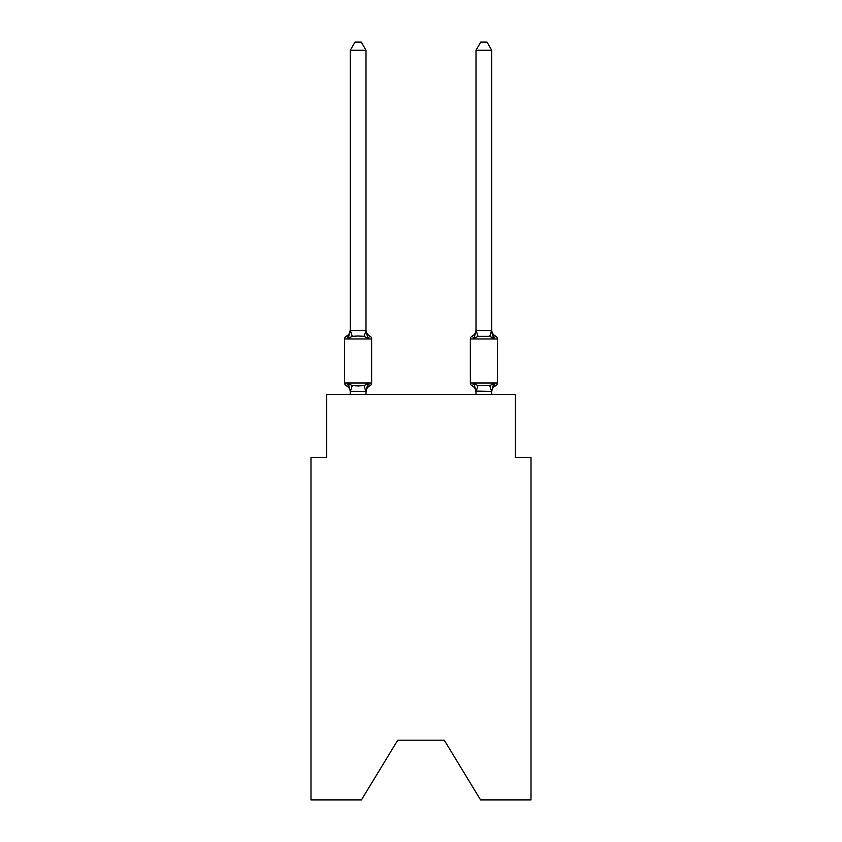 <?xml version="1.0" encoding="UTF-8"?>
<svg xmlns="http://www.w3.org/2000/svg" width="842" height="842" viewBox="0 0 842 842"><rect width="100%" height="100%" fill="white"/><g stroke="black" fill="none" stroke-linecap="round" stroke-linejoin="round"><path stroke-width="1.26" d="M444.26 740.181L480.561 799.9L531.007 799.9L531.007 457.301L515.293 457.301L515.293 394.445L326.707 394.445L326.707 457.301L310.993 457.301L310.993 799.9L361.439 799.9L397.74 740.181L444.26 740.181L397.74 740.181M491.717 50.267L487.002 42.1L480.719 42.1L476.004 50.267L491.717 50.267L491.717 329.917A6.915 6.915 0 0 0 495.612 336.137A3.147 3.147 0 0 1 497.38 338.968A3.147 3.147 0 0 0 495.612 336.137L493.686 338.347L492.044 333.211L493.686 338.347L492.044 333.211L493.686 338.347L492.044 333.211L493.686 338.347L492.044 333.211L493.686 338.347L492.044 333.211L493.686 338.347L492.044 333.211L493.686 338.347L492.044 333.211L493.686 338.347L492.044 333.211L493.686 338.347L495.612 336.137L493.686 338.347L495.612 336.137L493.686 338.347L495.612 336.137L493.686 338.347L495.612 336.137L493.686 338.347L495.612 336.137L493.686 338.347L495.612 336.137L493.686 338.347L495.612 336.137L493.686 338.347L495.612 336.137L493.686 338.347L495.612 336.137L493.686 338.347L495.612 336.137L493.686 338.347L495.612 336.137L493.686 338.347L495.612 336.137L493.686 338.347L495.612 336.137L493.686 338.347L495.612 336.137L493.686 338.347L495.612 336.137L493.686 338.347L489.76 336.326L477.961 336.326L474.035 338.347L474.772 335.863L474.035 338.347L474.772 335.863L474.035 338.347L474.772 335.863L474.035 338.347L474.772 335.863L474.035 338.347L474.772 335.863L474.035 338.347L474.772 335.863L474.035 338.347L474.772 335.863L474.035 338.347L474.772 335.863L474.035 338.347L472.109 336.137A3.147 3.147 0 0 0 470.352 338.968L470.352 382.973A3.147 3.147 0 0 0 472.109 385.794L474.035 383.584L472.109 385.794L474.035 383.584L477.961 385.604L489.76 385.604L493.686 383.584L495.612 385.794A3.147 3.147 0 0 0 497.38 382.973A3.147 3.147 0 0 1 495.612 385.794L494.717 385.362L495.612 385.794A3.147 3.147 0 0 0 497.38 382.973A3.147 3.147 0 0 1 495.612 385.794A3.147 3.147 0 0 0 497.38 382.973A3.147 3.147 0 0 1 495.612 385.794L494.717 385.362L495.612 385.794A3.147 3.147 0 0 0 497.38 382.973A3.147 3.147 0 0 1 495.612 385.794A3.147 3.147 0 0 0 497.38 382.973A3.147 3.147 0 0 1 495.612 385.794L494.717 385.362L495.612 385.794A3.147 3.147 0 0 0 497.38 382.973A3.147 3.147 0 0 1 495.612 385.794A3.147 3.147 0 0 0 497.38 382.973A3.147 3.147 0 0 1 495.612 385.794L494.717 385.362L495.612 385.794A3.147 3.147 0 0 0 497.38 382.973A3.147 3.147 0 0 1 495.612 385.794A3.147 3.147 0 0 0 497.38 382.973A3.147 3.147 0 0 1 495.612 385.794L494.717 385.362L495.612 385.794A3.147 3.147 0 0 0 497.38 382.973A3.147 3.147 0 0 1 495.612 385.794A3.147 3.147 0 0 0 497.38 382.973A3.147 3.147 0 0 1 495.612 385.794L494.717 385.362L495.612 385.794A3.147 3.147 0 0 0 497.38 382.973A3.147 3.147 0 0 1 495.612 385.794A3.147 3.147 0 0 0 497.38 382.973A3.147 3.147 0 0 1 495.612 385.794L494.717 385.362L495.612 385.794A3.147 3.147 0 0 0 497.38 382.973A3.147 3.147 0 0 1 495.612 385.794A3.147 3.147 0 0 0 497.38 382.973A3.147 3.147 0 0 1 495.612 385.794L494.717 385.362M491.717 394.445L491.717 391.372L476.004 391.088L476.004 392.014L474.035 383.584L472.109 385.794A6.915 6.915 0 0 1 476.004 392.014A6.915 6.915 0 0 0 472.109 385.794A6.915 6.915 0 0 1 476.004 392.014A6.915 6.915 0 0 0 472.109 385.794A6.915 6.915 0 0 1 476.004 392.014A6.915 6.915 0 0 0 472.109 385.794A6.915 6.915 0 0 1 476.004 392.014A6.915 6.915 0 0 0 472.109 385.794A6.915 6.915 0 0 1 476.004 392.014A6.915 6.915 0 0 0 472.109 385.794A6.915 6.915 0 0 1 476.004 392.014A6.915 6.915 0 0 0 472.109 385.794A6.915 6.915 0 0 1 476.004 392.014A6.915 6.915 0 0 0 472.109 385.794A6.915 6.915 0 0 1 476.004 392.014A6.915 6.915 0 0 0 472.109 385.794A3.147 3.147 0 0 1 470.352 382.973A3.147 3.147 0 0 0 472.109 385.794L474.035 383.584L472.109 385.794A3.147 3.147 0 0 1 470.352 382.973A3.147 3.147 0 0 0 472.109 385.794L474.035 383.584L472.109 385.794A3.147 3.147 0 0 1 470.352 382.973A3.147 3.147 0 0 0 472.109 385.794L474.035 383.584L472.109 385.794A3.147 3.147 0 0 1 470.352 382.973A3.147 3.147 0 0 0 472.109 385.794L474.035 383.584L472.109 385.794A3.147 3.147 0 0 1 470.352 382.973A3.147 3.147 0 0 0 472.109 385.794L474.035 383.584L472.109 385.794A3.147 3.147 0 0 1 470.352 382.973A3.147 3.147 0 0 0 472.109 385.794L474.035 383.584L472.109 385.794A3.147 3.147 0 0 1 470.352 382.973A3.147 3.147 0 0 0 472.109 385.794L474.035 383.584L472.109 385.794M491.717 392.014L491.717 392.014A6.915 6.915 0 0 1 495.612 385.794A3.147 3.147 0 0 0 497.38 382.973A3.147 3.147 0 0 1 495.612 385.794L493.686 383.584L495.612 385.794M476.004 329.917L476.004 329.917A6.915 6.915 0 0 1 472.109 336.137L474.035 338.347L472.109 336.137L474.035 338.347L472.109 336.137L474.035 338.347L472.109 336.137L474.035 338.347L472.109 336.137L474.035 338.347L472.109 336.137L474.035 338.347L472.109 336.137L474.035 338.347L472.109 336.137L474.035 338.347L476.13 330.527L491.717 330.569M350.283 392.014L350.283 392.014A6.915 6.915 0 0 0 346.388 385.794A3.147 3.147 0 0 1 344.62 382.973A3.147 3.147 0 0 0 346.388 385.794L348.314 383.584L346.388 385.794A3.147 3.147 0 0 1 344.62 382.973A3.147 3.147 0 0 0 346.388 385.794L348.314 383.584L346.388 385.794A3.147 3.147 0 0 1 344.62 382.973A3.147 3.147 0 0 0 346.388 385.794A3.147 3.147 0 0 1 344.62 382.973A3.147 3.147 0 0 0 346.388 385.794A3.147 3.147 0 0 1 344.62 382.973A3.147 3.147 0 0 0 346.388 385.794L348.314 383.584L346.388 385.794A3.147 3.147 0 0 1 344.62 382.973A3.147 3.147 0 0 0 346.388 385.794L348.314 383.584L346.388 385.794A3.147 3.147 0 0 1 344.62 382.973A3.147 3.147 0 0 0 346.388 385.794L348.314 383.584L346.388 385.794A3.147 3.147 0 0 1 344.62 382.973A3.147 3.147 0 0 0 346.388 385.794A3.147 3.147 0 0 1 344.62 382.973A3.147 3.147 0 0 0 346.388 385.794A3.147 3.147 0 0 1 344.62 382.973A3.147 3.147 0 0 0 346.388 385.794A3.147 3.147 0 0 1 344.62 382.973A3.147 3.147 0 0 0 346.388 385.794L348.314 383.584L346.388 385.794A3.147 3.147 0 0 1 344.62 382.973A3.147 3.147 0 0 0 346.388 385.794L348.314 383.584L346.388 385.794A3.147 3.147 0 0 1 344.62 382.973A3.147 3.147 0 0 0 346.388 385.794L348.314 383.584L346.388 385.794A3.147 3.147 0 0 1 344.62 382.973A3.147 3.147 0 0 0 346.388 385.794A3.147 3.147 0 0 1 344.62 382.973A3.147 3.147 0 0 0 346.388 385.794A3.147 3.147 0 0 1 344.62 382.973A3.147 3.147 0 0 0 346.388 385.794L348.314 383.584L346.388 385.794L348.314 383.584L346.388 385.794L348.314 383.584L346.388 385.794L348.314 383.584L346.388 385.794L348.314 383.584L352.24 385.604L358.134 385.92L364.039 385.604L367.965 383.584L369.891 385.794L368.985 385.362M365.996 50.267L350.283 50.267L354.998 42.1L361.281 42.1L365.996 50.267L365.996 330.853L367.965 338.347L369.891 336.137A3.147 3.147 0 0 1 371.648 338.968A3.147 3.147 0 0 0 369.891 336.137L367.965 338.347L369.891 336.137A3.147 3.147 0 0 1 371.648 338.968A3.147 3.147 0 0 0 369.891 336.137L367.965 338.347L369.891 336.137A3.147 3.147 0 0 1 371.648 338.968A3.147 3.147 0 0 0 369.891 336.137L367.965 338.347L369.891 336.137A3.147 3.147 0 0 1 371.648 338.968A3.147 3.147 0 0 0 369.891 336.137L367.965 338.347L369.891 336.137A3.147 3.147 0 0 1 371.648 338.968A3.147 3.147 0 0 0 369.891 336.137L367.965 338.347L369.891 336.137A3.147 3.147 0 0 1 371.648 338.968A3.147 3.147 0 0 0 369.891 336.137L367.965 338.347L369.891 336.137A3.147 3.147 0 0 1 371.648 338.968A3.147 3.147 0 0 0 369.891 336.137L367.965 338.347L369.891 336.137A3.147 3.147 0 0 1 371.648 338.968A3.147 3.147 0 0 0 369.891 336.137L367.965 338.347L369.891 336.137A3.147 3.147 0 0 1 371.648 338.968A3.147 3.147 0 0 0 369.891 336.137L367.965 338.347L369.891 336.137A3.147 3.147 0 0 1 371.648 338.968A3.147 3.147 0 0 0 369.891 336.137L367.965 338.347L369.891 336.137A3.147 3.147 0 0 1 371.648 338.968A3.147 3.147 0 0 0 369.891 336.137L367.965 338.347L369.891 336.137A3.147 3.147 0 0 1 371.648 338.968A3.147 3.147 0 0 0 369.891 336.137L367.965 338.347L369.891 336.137A3.147 3.147 0 0 1 371.648 338.968A3.147 3.147 0 0 0 369.891 336.137L367.965 338.347L369.891 336.137A3.147 3.147 0 0 1 371.648 338.968A3.147 3.147 0 0 0 369.891 336.137L367.965 338.347L369.891 336.137A3.147 3.147 0 0 1 371.648 338.968A3.147 3.147 0 0 0 369.891 336.137L367.965 338.347L369.891 336.137A3.147 3.147 0 0 1 371.648 338.968A3.147 3.147 0 0 0 369.891 336.137L367.965 338.347L364.039 336.326L358.134 336.011L352.24 336.326L348.314 338.347L346.388 336.137L347.283 336.568M365.996 330.853L364.039 336.326M348.314 338.347L350.283 329.917A6.915 6.915 0 0 1 346.388 336.137L348.314 338.347L346.388 336.137A3.147 3.147 0 0 0 344.62 338.968L371.648 338.968L371.648 382.973A3.147 3.147 0 0 1 369.891 385.794A6.915 6.915 0 0 0 365.996 392.014L366.733 387.383L365.87 391.404L350.283 391.372L348.314 383.584M476.004 394.445L476.004 391.088M344.62 338.968L344.62 382.973L371.648 382.973M350.283 50.267L350.283 330.569L365.87 330.527M365.996 394.445L365.996 391.372M350.283 394.445L350.283 391.372M369.891 385.794L367.965 383.584L365.996 391.088M365.996 329.917A6.915 6.915 0 0 0 369.891 336.137M470.352 338.968L497.38 338.968L497.38 382.973L470.352 382.973M476.004 50.267L476.004 330.569M493.686 383.584L491.717 391.372M493.686 338.347L491.717 330.853M352.24 385.604L350.409 391.404M364.039 385.604L365.87 391.404M350.409 330.527L352.24 336.326M491.591 391.404L489.76 385.604M476.13 391.404L477.961 385.604M489.76 336.326L491.591 330.527M477.961 336.326L476.13 330.527"/></g></svg>
